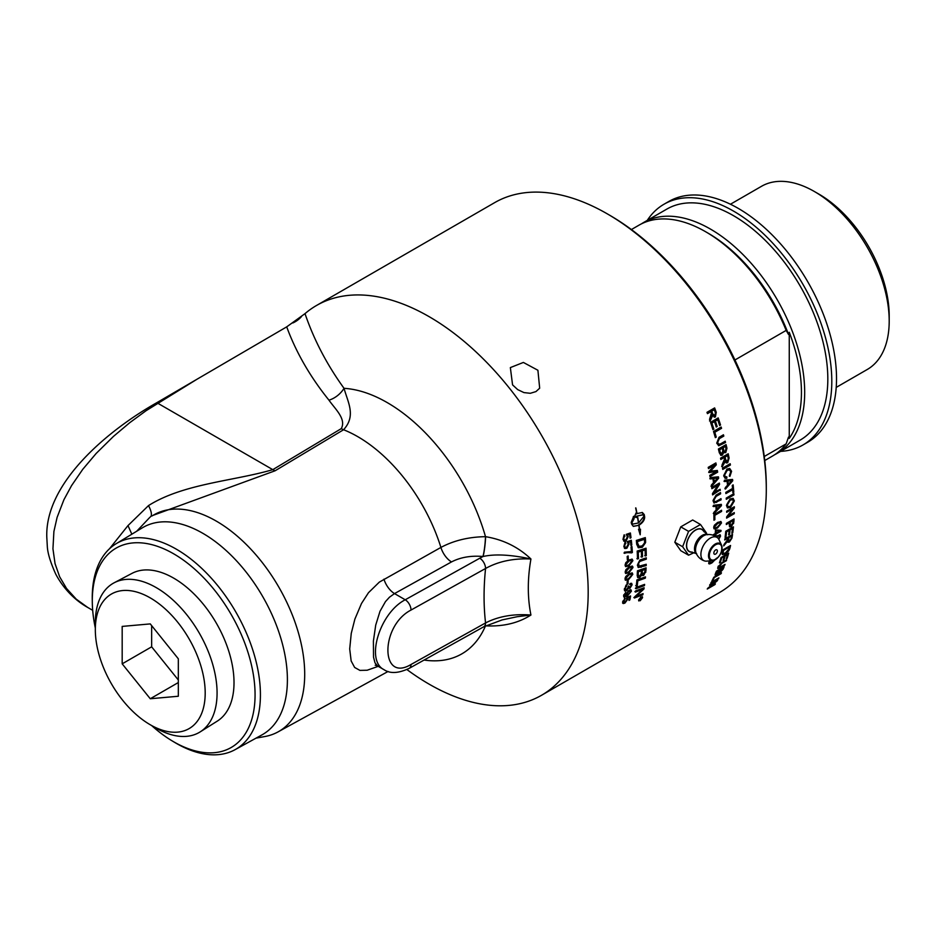 <?xml version="1.0" encoding="UTF-8"?>
<svg xmlns="http://www.w3.org/2000/svg" width="936" height="936" viewBox="0 0 936 936"><rect width="100%" height="100%" fill="white"/><g stroke="black" fill="none" stroke-linecap="round" stroke-linejoin="round"><path stroke-width="1.4" d="M644.225 559.88L639.932 561.413L638.621 563.109L639.019 566.186L646.226 564.279A225.038 129.928 60 0 1 646.191 565.613L638.34 567.52L637.393 565.192L639.932 560.056L646.296 557.821A225.038 129.928 60 0 1 646.296 558.675A225.038 129.928 60 0 1 646.296 559.178L644.225 559.88M406.891 669.532A225.038 129.928 -120 0 0 541.57 695.261A225.038 129.928 -120 0 0 588.182 592.242A225.038 129.928 -120 0 0 489.949 365.765A225.038 129.928 -120 0 0 316.532 305.475A225.038 129.928 -120 0 0 305.007 313.642L286.709 326.863L156.78 402.714C108.447 429.975 44.799 482.672 46.8 537.311L47.303 546.215C47.607 553.047 50.439 562.372 55.786 574.213C65.11 591.716 78.179 602.164 87.727 607.452L76.284 599.192L66.55 588.487L59.647 576.787L55.048 563.636L52.942 548.788L53.902 531.496L57.108 517.374L63.917 499.73L71.557 485.62L82.777 469.299L96.186 453.433L113.443 436.422L129.683 422.733L146.063 410.717L197.753 378.776M316.532 305.475L494.641 202.644A225.038 129.928 60 0 1 607.16 213.782A225.038 129.928 60 0 1 766.292 489.411A225.038 129.928 60 0 1 719.679 592.429L541.57 695.261M734.339 507.85A225.038 129.928 60 0 1 734.339 507.967L728.267 516.052L734.28 512.589A225.038 129.928 60 0 1 734.257 513.688L726.593 518.111A225.038 129.928 -120 0 0 726.628 516.929L732.689 508.833L726.675 512.308A225.038 129.928 -120 0 0 726.675 512.273A225.038 129.928 -120 0 0 726.675 511.185L734.339 506.762A225.038 129.928 60 0 1 734.339 507.85M714.858 519.094A225.038 129.928 60 0 1 714.858 519.714L713.957 520.24A225.038 129.928 -120 0 0 713.957 519.62A225.038 129.928 -120 0 0 713.899 514.683L721.562 510.249A225.038 129.928 60 0 1 721.586 511.442L714.835 515.338A225.038 129.928 60 0 1 714.858 519.094M632.736 566.514L632.958 567.579L629.004 572.692L625.704 573.522L625.143 572.095L625.927 569.626L629.039 566.947L632.362 566.128M622.85 601.146L624.967 602.164L627.003 599.473L626.769 597.46L630.583 595.963A225.038 129.928 60 0 1 629.893 599.894L628.992 600.421A225.038 129.928 -120 0 0 629.554 597.273L627.565 598.022L627.787 599.251L624.862 603.135L623.177 603.556L622.615 602.023L625.178 598.221L623.575 602.386L622.791 601.345M627.003 599.473L626.5 598.455M623.785 594.758L627.062 595.355L626.324 593.997L629.121 590.125L631.028 589.855L631.39 591.201L627.295 596.115L623.949 597.004L623.587 595.6L625.774 592.207L624.37 595.694M627.015 584.427A225.038 129.928 -120 0 0 627.237 581.221L628.185 580.671A225.038 129.928 60 0 1 627.962 583.877L627.015 584.427M625.845 576.447L628.98 573.78L632.291 572.961L632.806 574.353L628.77 579.419L625.47 580.25L624.991 578.869L625.845 576.447M641.02 596.852L642.552 597.683L640.13 600.772L638.609 599.964L641.02 596.852M642.377 596.677L642.552 597.683M638.785 600.959L638.609 599.964M635.953 588.732A225.038 129.928 -120 0 0 636.117 587.492L644.611 584.38A225.038 129.928 60 0 1 644.448 585.608L635.953 588.732M637.194 575.698A225.038 129.928 -120 0 0 637.428 570.82L646.097 567.824A225.038 129.928 60 0 1 645.934 570.96L643.617 575.5L641.64 574.938L639.733 577.535L637.849 577.676L637.194 575.698M642.119 575.687L641.043 574.564M716.613 558.137L712.062 562.805C709.465 564.314 708.376 564.256 708.798 562.653L710.003 560.488M708.891 563.741L708.798 562.653M709.605 585.222A225.038 129.928 -120 0 0 710.038 584.462L717.701 580.039A225.038 129.928 60 0 1 717.233 580.846L709.359 587.375L715.373 583.9A225.038 129.928 60 0 1 714.917 584.614L707.253 589.036A225.038 129.928 -120 0 0 707.745 588.264L715.619 581.747L709.605 585.222M711.851 581.174A225.038 129.928 -120 0 0 713.805 577.255L721.457 572.832A225.038 129.928 60 0 1 721.059 573.674L714.297 577.57A225.038 129.928 60 0 1 712.752 580.648L711.851 581.174M718.38 566.011L720.626 566.912L725.049 564.361A225.038 129.928 60 0 1 724.698 565.262L717.83 568.561L717.912 567.076L722.229 562.372L726.652 559.81A225.038 129.928 60 0 1 726.348 560.746L721.925 563.296L718.754 567.555L718.134 566.526M725.072 537.416A225.038 129.928 -120 0 0 725.774 531.274L733.438 526.851A225.038 129.928 60 0 1 732.748 532.806L731.847 533.333A225.038 129.928 -120 0 0 732.42 528.466L730.08 529.823A225.038 129.928 60 0 1 729.542 534.374L728.641 534.901A225.038 129.928 -120 0 0 729.179 530.349L726.57 531.847A225.038 129.928 60 0 1 725.973 536.89L725.072 537.416M726.313 524.511A225.038 129.928 -120 0 0 726.371 523.376L734.035 518.953A225.038 129.928 60 0 1 733.836 522.159L731.355 526.699L729.682 526.921L729.273 524.885A225.038 129.928 -120 0 0 729.425 522.709L726.313 524.511M724.698 539.978A225.038 129.928 -120 0 0 724.862 538.914L732.525 534.491A225.038 129.928 60 0 1 731.975 538.048L729.39 542.061L728.009 542.248L727.693 541.043L723.703 545.91A225.038 129.928 -120 0 0 723.938 544.612L727.915 539.241A225.038 129.928 -120 0 0 728.103 538.013L724.698 539.978M722.276 552.661A225.038 129.928 -120 0 0 722.896 549.9L730.56 545.477A225.038 129.928 60 0 1 729.963 548.11L728.711 550.93L725.271 553.913L722.37 554.568L722.276 552.661M719.421 562.934A225.038 129.928 -120 0 0 721.036 557.517L728.699 553.094A225.038 129.928 60 0 1 727.132 558.347L726.231 558.862A225.038 129.928 -120 0 0 727.518 554.592L725.178 555.949A225.038 129.928 60 0 1 723.973 559.95L723.072 560.477A225.038 129.928 -120 0 0 724.277 556.464L721.668 557.973A225.038 129.928 60 0 1 720.334 562.407L719.421 562.934M715.408 573.674A225.038 129.928 -120 0 0 716.461 571.135L724.125 566.713A225.038 129.928 60 0 1 723.095 569.217L720.17 572.516L718.953 572.539L716.543 574.833L715.139 575.16L715.408 573.674M719.176 571.334L720.17 572.516L718.661 572.224M710.822 583.081A225.038 129.928 -120 0 0 711.266 582.274L718.918 577.851A225.038 129.928 60 0 1 718.485 578.659L710.822 583.081M714.542 525.073L717.678 522.405L720.989 521.574L721.504 522.978L717.467 528.044L714.168 528.875L713.688 527.495L714.542 525.073M713.349 535.31A225.038 129.928 -120 0 0 713.407 534.631L715.233 533.578A225.038 129.928 -120 0 0 715.478 529.893L721.048 530.396A225.038 129.928 60 0 1 720.989 531.238L716.017 534.105A225.038 129.928 60 0 1 715.923 535.24L715.057 535.743A225.038 129.928 -120 0 0 715.151 534.608L713.712 535.439M715.701 536.433L720.193 534.83L720.544 536.117L718.789 539.265M636.281 586.088A225.038 129.928 -120 0 0 636.901 579.922L645.477 576.868A225.038 129.928 60 0 1 645.36 578.132L637.767 580.858A225.038 129.928 60 0 1 637.252 585.737L636.281 586.088M635.474 592.09A225.038 129.928 -120 0 0 635.649 590.885L644.12 587.75A225.038 129.928 60 0 1 643.909 589.036L635.93 596.419L643.079 593.635A225.038 129.928 60 0 1 642.845 594.793L634.456 598.01A225.038 129.928 -120 0 0 634.678 596.805L642.81 589.259L635.474 592.09M624.289 589.352L626.687 585.445L625.072 588.919L626.5 589.703L628.922 586.193L630.01 587.328L631.344 585.269L630.092 584.555L630.349 583.432L631.695 583.409L632.116 584.801L629.881 588.381L628.454 588.136L626.395 590.768L624.745 590.932L624.289 589.352M624.499 588.37L626.5 589.703M628.758 586.264L630.01 587.328M631.355 583.268L631.344 585.269L630.092 584.555M630.256 587.164L629.296 587.96L629.881 588.381L628.009 587.831M627.038 589.306L624.499 590.663M629.296 587.96L627.869 587.726M630.759 584.86L629.507 584.158L630.759 584.86M628.313 585.948L629.425 586.907L628.313 585.948M624.487 588.51L625.915 589.282L624.487 588.51M626.102 585.047L625.435 586.638M626.137 586.006L626.722 586.404M627.576 556.253A224.207 129.449 60 0 1 627.717 559.073L627.331 559.295M627.354 559.915A225.038 129.928 -120 0 0 627.178 556.475L628.126 555.937A225.038 129.928 60 0 1 628.302 559.377L627.354 559.915M627.717 559.073L628.302 559.377M630.782 540.481A224.207 129.449 60 0 1 631.215 544.682L631.8 544.939L630.899 545.454A225.038 129.928 -120 0 0 630.525 541.745L627.822 542.178L628.489 543.664L626.289 547.981L624.417 548.285M625.049 542.155L624.019 545.934L625.014 547.127M627.822 542.178L629.074 543.91L626.874 548.239L625.002 548.543L623.832 546.636L625.634 542.389L624.605 546.179L625.295 547.314L626.675 547.08L628.22 544.085L627.272 541.663L631.32 540.306A225.038 129.928 60 0 1 631.8 544.939M630.525 541.745L628.407 542.424M625.271 543.313L625.856 543.547M642.81 589.259L642.225 588.814L634.889 591.646M642.342 593.915A224.207 129.449 60 0 1 642.26 594.325L633.871 597.542M643.418 588.007A224.207 129.449 60 0 1 643.324 588.592L642.704 589.189M642.26 594.325L642.845 594.793M643.324 588.592L643.909 589.036M644.834 577.102A224.207 129.449 60 0 1 644.764 577.723L637.17 580.449A224.207 129.449 60 0 1 636.667 585.316L635.696 585.667M636.667 585.316L637.252 585.737M637.17 580.449L637.767 580.858M644.764 577.723L645.36 578.132M645.618 564.49A224.207 129.449 60 0 1 645.594 565.25L638.059 567.31M645.711 558.02A224.207 129.449 60 0 1 645.711 558.839L639.335 561.073L637.779 564.221L638.75 565.952M645.594 565.25L646.191 565.613M640.329 560.652L640.926 560.992M645.711 558.839L646.296 559.178M718.415 538.691L719.772 536.562L719.339 535.755L715.853 536.527M719.842 534.678L719.772 536.539L719.339 535.755L716.461 536.925M719.562 531.075L715.701 530.033A224.207 129.449 60 0 1 715.513 532.678L716.098 533.075L719.562 531.075L716.286 530.419A225.038 129.928 60 0 1 716.098 533.075M715.701 530.033L716.286 530.419M715.151 534.608L713.384 534.889M720.439 530.267A224.207 129.449 60 0 1 720.392 530.841L715.432 533.707A224.207 129.449 60 0 1 715.338 534.842L715.127 534.959M715.338 534.842L715.923 535.24M715.432 533.707L716.017 534.105M720.392 530.841L720.989 531.238M720.732 523.411L720.217 522.569L717.643 523.505L714.449 527.05C714.203 528.232 715.221 528.196 717.514 526.956L720.732 523.411L719.632 522.194L720.135 523.048L719.632 522.194L717.058 523.142L714.402 525.283M713.957 526.149L714.542 527.553M713.864 526.675L714.18 527.436M719.854 525.248L716.871 527.658L713.922 528.629M720.65 521.446L720.65 523.867M719.948 492.886A224.207 129.449 60 0 1 720.006 493.553L715.595 496.103L713.349 499.836L714.343 501.52M720.451 498.946A224.207 129.449 60 0 1 720.498 499.567L713.817 502.854M716.578 501.181L721.001 498.631A225.038 129.928 60 0 1 721.083 499.847L714.11 503.041L713.021 500.737L716.052 495.132L720.474 492.57A225.038 129.928 60 0 1 720.603 493.81L716.18 496.361L713.934 500.105L714.601 501.743L716.578 501.181M720.006 493.553L720.603 493.81M720.498 499.567L721.083 499.847M708.681 472.376L715.619 471.487L709.254 472.551A225.038 129.928 -120 0 0 709.032 471.393L714.987 464.829L708.376 468.164M716.824 470.527A224.207 129.449 60 0 1 717.081 471.978L709.909 476.12M715.397 463.215A224.207 129.449 60 0 1 715.701 464.712L709.687 471.241L717.35 470.457A225.038 129.928 60 0 1 717.655 472.165L709.991 476.588A225.038 129.928 -120 0 0 709.78 475.359L716.192 471.662M714.987 464.829L708.47 468.597A225.038 129.928 -120 0 0 708.213 467.356L715.876 462.934A225.038 129.928 60 0 1 716.274 464.864L710.26 471.405M720.123 569.029L720.544 569.462A225.038 129.928 60 0 1 719.948 570.89L719.679 571.674L720.439 571.732L722.311 569.451A225.038 129.928 -120 0 0 722.861 568.129L720.544 569.462M719.889 569.17A224.207 129.449 60 0 1 719.573 569.919M719.129 571.112L720.439 571.732M716.59 571.077L717.011 571.51A225.038 129.928 60 0 1 716.309 573.16L716.953 573.943L719 571.522A225.038 129.928 -120 0 0 719.644 569.989L717.011 571.51M715.549 573.16L716.414 573.37M715.607 573.218L716.953 573.943M716.145 574.178L715.081 574.645M719.632 571.931L718.415 571.966M723.107 567.31A224.207 129.449 60 0 1 722.791 568.058M721.094 557.482A224.207 129.449 60 0 1 719.761 561.881L719.749 561.892M724.604 555.457A224.207 129.449 60 0 1 723.411 559.424L723.973 559.95M727.845 553.585A224.207 129.449 60 0 1 726.57 557.821L727.132 558.347M729.425 547.022L728.851 546.53L723.001 549.912L723.575 550.391A225.038 129.928 60 0 1 723.2 552.018L723.294 553.55L725.552 552.884L729.062 548.625A225.038 129.928 -120 0 0 729.425 547.022L723.575 550.391M723.001 549.912A224.207 129.449 60 0 1 722.627 551.526L723.177 553.445M725.435 552.954L722.171 554.229M729.776 545.934A224.207 129.449 60 0 1 729.39 547.618L729.53 549.514M731.519 536.047L730.934 535.603L728.407 537.065L728.98 537.51A225.038 129.928 60 0 1 728.629 539.779L729.589 540.996L731.121 538.574A225.038 129.928 -120 0 0 731.519 536.047L728.98 537.51M728.407 537.065A224.207 129.449 60 0 1 728.044 539.335L729.004 540.528M729.589 540.996L728.559 540.704M728.103 538.013L727.529 537.568L724.827 539.124M729.764 540.879L727.798 541.921M731.812 534.901A224.207 129.449 60 0 1 731.39 537.592L730.993 539.113M732.689 508.833L726.675 511.629M733.672 512.94A224.207 129.449 60 0 1 733.672 513.326L726.617 517.397M733.742 507.101A224.207 129.449 60 0 1 733.754 507.628L727.682 515.701L728.267 516.052M733.672 513.326L734.257 513.688M733.754 507.628L734.339 507.967M732.303 499.508L729.577 499.859L726.722 504.656L727.834 506.47M733.496 501.415L732.607 499.613L730.162 500.163L727.307 504.96L728.114 506.68L730.478 506.247L733.496 501.415M732.853 498.28L733.777 500.584L729.893 507.148L727.272 507.721M726.441 505.475L730.115 498.911L733.157 498.397L734.362 500.9L730.478 507.476L727.541 507.92L726.441 505.475M732.631 485.199A224.207 129.449 60 0 1 733.192 491.938L733.789 492.219L732.876 492.745A225.038 129.928 -120 0 0 732.642 489.692L725.845 493.015M732.642 489.692L725.891 493.6A225.038 129.928 -120 0 0 725.786 492.371L732.549 488.475A225.038 129.928 -120 0 0 732.256 485.41L733.157 484.883A225.038 129.928 60 0 1 733.789 492.219M731.835 480.542L727.927 481.139A225.038 129.928 60 0 1 728.313 484.333L731.835 480.542L727.927 481.139M729.717 480.648L730.302 480.882M727.342 480.905A224.207 129.449 60 0 1 727.728 484.087L728.313 484.333M732.01 479.489A224.207 129.449 60 0 1 732.139 480.542L732.724 480.776L725.47 489.025A225.038 129.928 -120 0 0 725.33 487.621L727.529 485.199A225.038 129.928 -120 0 0 727.061 481.256L724.031 481.338M732.139 480.542L724.885 488.767M727.061 481.256L724.604 481.56A225.038 129.928 -120 0 0 724.429 480.238L732.56 479.431A225.038 129.928 60 0 1 732.724 480.776M729.694 464.022A224.207 129.449 60 0 1 729.834 464.829L722.662 468.971M722.744 469.439A225.038 129.928 -120 0 0 722.522 468.164L730.185 463.741A225.038 129.928 60 0 1 730.408 465.016L722.744 469.439M727.635 455.551L725.096 457.014A225.038 129.928 60 0 1 725.669 459.775L727.424 461.413L728.267 458.617A225.038 129.928 -120 0 0 727.635 455.551L725.096 457.014M724.534 456.873A224.207 129.449 60 0 1 725.096 459.623L726.862 461.249M727.424 461.413L726.371 461.401M724.218 457.529L720.814 459.482A225.038 129.928 -120 0 0 720.544 458.195L728.196 453.773A225.038 129.928 60 0 1 729.097 458.078L727.682 462.723L726.418 462.946L724.499 461.05L724.838 462.197L722.253 466.725A225.038 129.928 -120 0 0 721.96 465.122L724.534 459.014A225.038 129.928 -120 0 0 724.218 457.529L720.732 459.073M724.277 462.033L721.679 466.549M727.728 454.054A224.207 129.449 60 0 1 728.536 457.926L727.108 462.56L726.137 462.829M725.072 461.214L724.838 462.197M722.99 435.029A224.207 129.449 60 0 1 723.271 436L718.848 438.551L717.07 442.435L718.649 444.249M724.733 441.464A224.207 129.449 60 0 1 724.979 442.4L718.509 445.688M720.778 443.746L725.201 441.195A225.038 129.928 60 0 1 725.529 442.494L718.789 445.758L716.73 443.161L719.023 437.323L723.446 434.772A225.038 129.928 60 0 1 723.82 436.071L719.398 438.621L717.62 442.517L718.907 444.331L720.778 443.746M717.76 418.158A224.207 129.449 60 0 1 720.006 425.026L719.644 425.576A225.038 129.928 -120 0 0 717.736 419.737L714.858 421.071A224.207 129.449 60 0 1 716.637 426.535L716.274 427.085A225.038 129.928 -120 0 0 714.484 421.61L711.348 423.095A224.207 129.449 60 0 1 713.326 429.144L712.858 429.413M713.326 429.144L712.951 429.706A225.038 129.928 -120 0 0 710.541 422.323L718.193 417.901A225.038 129.928 60 0 1 720.544 425.061M711.348 423.095L711.886 423.107A225.038 129.928 60 0 1 713.864 429.179M714.484 421.61L711.886 423.107M714.858 421.071L715.397 421.083A225.038 129.928 60 0 1 717.175 426.559M717.736 419.737L715.397 421.083M714.273 409.711L711.734 411.173A225.038 129.928 60 0 1 712.764 413.981L714.917 415.678L715.408 412.834A225.038 129.928 -120 0 0 714.273 409.711L711.734 411.173M711.22 411.196A224.207 129.449 60 0 1 712.237 414.005L714.39 415.678M714.917 415.678L714.11 415.806M710.869 411.676L707.464 413.642A225.038 129.928 -120 0 0 706.972 412.331L714.636 407.909A225.038 129.928 60 0 1 716.239 412.296L715.397 417.023L711.805 415.455L712.226 416.45L710.096 421.036A225.038 129.928 -120 0 0 709.535 419.41L711.418 413.197A225.038 129.928 -120 0 0 710.869 411.676L707.37 413.42M711.699 416.461L709.57 421.036M714.203 408.166A224.207 129.449 60 0 1 715.712 412.308L714.215 417.269M712.331 415.444L712.226 416.45M638.668 522.861L644.225 515.865L642.821 514.882L637.475 515.947A225.038 129.928 60 0 1 638.668 522.861L638.434 522.779M642.541 514.8L637.475 515.947M639.382 529.156L640.481 529.226L640.189 534.795L638.516 529.261L639.393 529.25A225.038 129.928 -120 0 0 638.832 525.318L633.426 526.383L631.741 524.371A225.038 129.928 -120 0 0 631.332 522.019L633.695 516.262A225.038 129.928 60 0 1 634.14 518.638L631.753 523.072L633.087 524.043L638.469 522.967A225.038 129.928 -120 0 0 637.276 516.064L636.737 516.403A225.038 129.928 60 0 1 636.948 517.514L634.304 517.046L636.07 512.905A225.038 129.928 60 0 1 636.293 514.028L636.831 513.688A225.038 129.928 -120 0 0 635.649 507.932L635.872 507.932A225.038 129.928 60 0 1 637.018 513.583L642.365 512.495L644.237 514.566A225.038 129.928 60 0 1 644.647 516.918C644.728 519.913 642.856 522.674 639.031 525.201A225.038 129.928 60 0 1 639.604 529.25M638.446 525.002C642.272 522.463 644.155 519.714 644.073 516.73L644.05 516.625M643.851 515.432L642.073 512.425M635.696 513.712A224.207 129.449 -120 0 1 635.72 513.864L636.293 514.028M633.73 516.871L636.948 517.514M636.375 517.339A224.207 129.449 -120 0 0 636.164 516.227L636.737 516.403M636.164 516.227L637.276 516.064M632.806 523.926L631.554 523.318M633.145 526.266L638.832 525.318M639.592 532.245L639.861 529.238M631.18 522.885L633.567 518.462A224.207 129.449 -120 0 0 633.251 516.777M720.708 427.284A224.207 129.449 60 0 1 721.024 428.29L714.262 432.198A224.207 129.449 60 0 1 715.701 437.03L715.244 437.299M715.338 437.615A225.038 129.928 -120 0 0 713.501 431.449L721.165 427.027A225.038 129.928 60 0 1 721.562 428.337L714.8 432.245A225.038 129.928 60 0 1 716.251 437.1L715.338 437.615M725.482 446.425L723.165 447.759A225.038 129.928 60 0 1 723.68 449.865L724.054 451.058L725.33 451.433L725.95 448.379A225.038 129.928 -120 0 0 725.482 446.425L723.165 447.759M722.604 447.654A224.207 129.449 60 0 1 723.118 449.748L723.493 450.93L725.33 451.433M722.264 448.285L719.632 449.806A225.038 129.928 60 0 1 720.217 452.24L722.065 453.796L722.803 450.544A225.038 129.928 -120 0 0 722.264 448.285L719.632 449.806M719.07 449.69A224.207 129.449 60 0 1 719.655 452.123L720.451 453.094M720.685 453.82L722.065 453.796M725.599 444.869A224.207 129.449 60 0 1 726.394 448.157L725.739 452.638L723.809 452.205L722.37 455.118L720.966 455.364L719.304 452.755A225.038 129.928 -120 0 0 718.403 449.023L726.067 444.6A225.038 129.928 60 0 1 726.956 448.274L725.739 452.638L723.235 452.088L721.796 454.99L720.697 455.282M725.178 452.509L724.405 452.72M729.167 469.802L726.605 470.164L723.938 475.055L725.33 476.798M729.448 468.456L731.016 471.112L729.319 476.131M726.301 476.693L726.219 478.097L724.932 478.167M724.522 475.254L725.611 476.939L726.874 476.915L726.792 478.319L725.213 478.296L723.668 475.862L726.956 469.053L729.741 468.526L731.589 471.311L729.904 476.354L729.495 475.254L730.712 471.791L729.46 469.86L727.178 470.352L724.522 475.254L723.938 475.055M733.333 493.997A224.207 129.449 60 0 1 733.368 494.594L726.254 498.701M726.289 499.309A225.038 129.928 -120 0 0 726.219 498.104L733.882 493.67A225.038 129.928 60 0 1 733.953 494.887L726.289 499.309M733.368 494.594L733.953 494.887M733.063 520.603L732.478 520.217L729.741 521.797L730.326 522.183A225.038 129.928 60 0 1 730.185 524.382L731.425 525.564L732.923 522.779A225.038 129.928 -120 0 0 733.063 520.603L730.326 522.183M729.741 521.797A224.207 129.449 60 0 1 729.6 523.985L730.84 525.166M731.425 525.564L730.232 525.4M729.425 522.709L726.359 523.75M733.403 519.316A224.207 129.449 60 0 1 733.251 521.773L730.77 526.289L729.448 526.652M733.075 523.095L733.66 523.493M729.179 530.349L728.594 529.928L725.985 531.437A224.207 129.449 60 0 1 725.388 536.457L725.178 536.585M732.42 528.466L729.495 529.413A224.207 129.449 60 0 1 728.957 533.941L728.746 534.07M732.771 527.225A224.207 129.449 60 0 1 732.174 532.373L731.952 532.502M725.388 536.457L725.973 536.89M725.985 531.437L726.57 531.847M728.957 533.941L729.542 534.374M729.495 529.413L730.08 529.823M719.094 567.614L717.678 568.152M717.736 477.957L713.782 478.518A225.038 129.928 60 0 1 714.285 481.771L717.736 477.957L713.782 478.518M713.197 478.331A224.207 129.449 60 0 1 713.712 481.56L714.285 481.771M717.9 476.88A224.207 129.449 60 0 1 718.076 477.992L718.661 478.202L711.571 486.509A225.038 129.928 -120 0 0 711.36 485.07L713.524 482.637A225.038 129.928 -120 0 0 712.893 478.635L709.827 478.729M718.076 477.992L710.986 486.287M712.893 478.635L710.401 478.928A225.038 129.928 -120 0 0 710.167 477.582L718.438 476.833A225.038 129.928 60 0 1 718.661 478.202M719.608 489.598A224.207 129.449 60 0 1 719.679 490.23L712.6 494.91A225.038 129.928 -120 0 0 712.46 493.635L717.877 485.222L711.793 488.171M719.679 490.23L712.542 494.36M718.848 483.362A224.207 129.449 60 0 1 718.953 484.123L713.536 492.523L720.135 489.306A225.038 129.928 60 0 1 720.264 490.487M717.877 485.222L711.863 488.686A225.038 129.928 -120 0 0 711.699 487.492L719.363 483.07A225.038 129.928 60 0 1 719.538 484.357L714.121 492.769M718.953 484.123L719.538 484.357M720.58 505.463L716.789 506.107A225.038 129.928 60 0 1 716.929 509.196L720.58 505.463L716.789 506.107M718.497 505.51L719.082 505.814M716.204 505.814A224.207 129.449 60 0 1 716.344 508.88L716.929 509.196M720.778 504.445A224.207 129.449 60 0 1 720.825 505.37L721.41 505.674L713.875 513.782A225.038 129.928 -120 0 0 713.84 512.425L716.122 510.038A225.038 129.928 -120 0 0 715.946 506.236L712.986 506.282M720.825 505.37L713.29 513.466M715.946 506.236L713.571 506.575A225.038 129.928 -120 0 0 713.489 505.288L721.352 504.375A225.038 129.928 60 0 1 721.41 505.674M720.989 510.588A224.207 129.449 60 0 1 721.001 511.115L714.238 515.011A224.207 129.449 60 0 1 714.273 519.375L713.957 519.55M714.273 519.375L714.858 519.714M714.238 515.011L714.835 515.338M721.001 511.115L721.586 511.442M710.447 560.793L709.652 562.793L708.973 562.115M709.114 561.811L709.57 562.208C709.114 563.238 710.038 563.121 712.308 561.869L715.081 559.833M711.044 562.548L708.716 563.378M644.413 539.347L637.498 541.534A225.038 129.928 60 0 1 637.65 543.219L639.159 546.402L642.272 545.84L644.553 542.88L644.576 541.207A225.038 129.928 -120 0 0 644.413 539.347L637.498 541.534M636.913 541.277A224.207 129.449 60 0 1 637.065 542.95L637.79 545.618L639.159 546.402M644.764 537.779A224.207 129.449 60 0 1 644.998 540.528L644.986 542.342L641.722 547.01L638.106 547.595M636.691 544.272A225.038 129.928 -120 0 0 636.34 540.435L645.302 537.603A225.038 129.928 60 0 1 645.583 540.797L645.571 542.623L642.307 547.291L638.387 547.759L636.691 544.272M644.986 542.342L645.571 542.623M645.477 548.367A224.207 129.449 60 0 1 645.688 555.329L646.285 555.656L645.278 555.984A225.038 129.928 -120 0 0 645.103 549.9L641.757 550.485A224.207 129.449 60 0 1 641.944 556.452L642.541 556.78L641.534 557.107A225.038 129.928 -120 0 0 641.335 551.117L637.673 551.83A224.207 129.449 60 0 1 637.907 558.324L636.901 558.663M641.944 556.452L640.949 556.791M645.688 555.329L644.693 555.656M637.907 558.324L638.492 558.652L637.498 558.979A225.038 129.928 -120 0 0 637.182 551.07L646.051 548.18A225.038 129.928 60 0 1 646.285 555.656M637.673 551.83L638.258 552.123A225.038 129.928 60 0 1 638.492 558.652M641.335 551.117L638.258 552.123M641.757 550.485L642.342 550.789A225.038 129.928 60 0 1 642.541 556.78M645.103 549.9L642.342 550.789M645.056 569.486L642.33 570.422A225.038 129.928 60 0 1 642.225 572.504L643.64 574.341L644.927 571.662A225.038 129.928 -120 0 0 645.056 569.486L642.33 570.422M641.745 570.047A224.207 129.449 60 0 1 641.64 572.13L643.055 573.943M643.64 574.341L642.365 574.178M637.767 571.428A224.207 129.449 60 0 1 637.662 573.745L637.638 574.938L639.826 576.225L641.218 573.37A225.038 129.928 -120 0 0 641.347 570.761L638.364 571.802A225.038 129.928 60 0 1 638.247 574.119L638.656 576.33L638.071 575.944M641.347 570.761L638.364 571.802M637.638 574.938L639.23 575.827L637.638 574.938M641.055 574.54L639.148 577.138L637.591 577.43M645.477 568.047A224.207 129.449 60 0 1 645.349 570.574L643.032 575.102L641.862 575.418M643.933 584.626A224.207 129.449 60 0 1 643.863 585.164L635.368 588.299M643.863 585.164L644.448 585.608M640.201 600.456L642.236 597.87L640.949 597.18L638.937 599.777L640.201 600.456L638.937 599.777M642.236 597.87L640.75 597.016M640.598 598.069L640.809 598.244A225.038 129.928 60 0 1 640.715 598.654L641.359 598.256A225.038 129.928 -120 0 0 641.452 597.87L640.809 598.244M639.616 598.935A225.038 129.928 -120 0 0 639.686 598.595L641.815 597.367A225.038 129.928 60 0 1 641.651 598.092L639.288 600.362A225.038 129.928 -120 0 0 639.382 599.953L640.47 598.607A225.038 129.928 -120 0 0 640.517 598.408L639.616 598.935M629.858 533.157A224.207 129.449 60 0 1 630.419 537.439L631.004 537.673L630.103 538.188A225.038 129.928 -120 0 0 629.624 534.433L626.909 534.889L627.635 536.386L625.517 540.751L623.622 541.043M624.09 534.842L623.154 538.668L624.218 539.885M626.909 534.889L628.22 536.62L626.102 540.985L624.207 541.277L622.966 539.335L624.675 535.053L623.727 538.89L624.499 540.037L625.868 539.803L627.342 536.784L626.324 534.327L630.384 532.982A225.038 129.928 60 0 1 631.004 537.673M629.624 534.433L627.494 535.1M624.347 536.012L624.932 536.234M631.402 546.823A224.207 129.449 60 0 1 631.8 552.181L623.996 553.059M631.66 552.884L626.722 552.556L624.581 553.328A225.038 129.928 -120 0 0 624.487 552.17L631.39 551.538A225.038 129.928 -120 0 0 631.028 547.034L631.94 546.507A225.038 129.928 60 0 1 632.385 552.462L631.625 552.872M631.8 552.181L632.385 552.462M632.104 561.097L631.519 560.208L628.922 561.132L625.833 564.736C625.646 565.952 626.71 565.941 629.015 564.7L632.104 561.097L630.934 559.892L631.519 560.781L630.934 559.892L628.325 560.816L625.248 564.42L626.008 565.332M625.248 564.42L625.657 565.227M631.87 559.049L632.291 560.348L628.442 565.508L625.459 566.455M625.786 562.676L628.875 559.985L632.198 559.166L632.888 560.664L629.027 565.835L625.716 566.654L625.061 565.18L625.786 562.676M632.174 568.012L631.636 567.134L629.05 568.07L625.903 571.65C625.693 572.844 626.722 572.82 629.027 571.58L632.174 568.012L631.039 566.795L631.589 567.672L631.039 566.795L628.454 567.731L625.318 571.299L626.032 572.2M625.318 571.299L625.681 572.083M632.034 565.999L632.362 567.228L628.419 572.341L625.447 573.3M632.034 574.798L631.519 573.943L628.957 574.891L625.763 578.425C625.505 579.606 626.523 579.571 628.817 578.331L632.034 574.798L630.934 573.581L631.437 574.423L630.934 573.581L628.36 574.529L625.716 576.635M625.26 577.547L625.845 578.928M625.166 578.062L625.482 578.811M631.145 576.635L628.173 579.033L625.225 580.004M631.964 572.82L631.964 575.242M627.553 581.034A224.207 129.449 60 0 1 627.377 583.491L627.073 583.666M627.377 583.491L627.962 583.877M626.605 592.968L627.319 594.582L627.12 593.763L628.618 594.348L630.595 591.774L629.986 590.85M630.595 591.774L628.969 591.189L627.12 593.763L626.535 593.33L628.044 593.915M630.01 591.341L627.799 591.178M628.699 594.301L623.704 596.712M630.688 589.703L630.618 591.564M623.762 594.84L623.996 595.577M625.201 602.012L622.604 603.088M629.554 597.273L626.98 597.577L626.991 599.578M629.881 596.244A224.207 129.449 60 0 1 629.32 599.438L629.156 599.52M622.814 601.111L624.394 601.696M624.593 597.776L624.406 598.829M626.98 597.577L627.565 598.022M624.511 598.759L625.096 599.204M512.565 384.883L510.354 367.591L523.376 362.443L537.907 370.258L539.674 388.194L535.954 391.587L530.314 393.295L523.914 392.582L517.69 389.61L512.565 384.883M694.208 552.603L688.58 555.2L680.764 550.696L674.809 542.225L682.625 546.729L688.58 531.379L700.491 524.499L706.446 532.97L706.247 533.848M688.58 555.2L682.625 546.729M704.048 531.812A12.835 7.418 120 0 0 693.927 531.086A12.835 7.418 120 0 0 686.486 545.688A12.835 7.418 120 0 0 692.336 552.111M700.491 524.499L692.687 519.995L680.764 526.863L688.58 531.379M674.809 542.225L680.764 526.863M719.023 539.709A13.35 7.71 120 0 0 717.76 537.966A13.35 7.71 120 0 0 703.65 545.126A13.35 7.71 120 0 0 704.527 560.91A13.35 7.71 120 0 0 706.645 561.132L712.647 560.594A9.617 5.546 120 0 0 722.089 547.911A9.617 5.546 120 0 0 721.551 545.161A9.617 5.546 120 0 0 715.291 543.991A9.617 5.546 120 0 0 708.634 554.124A9.617 5.546 120 0 0 712.647 560.594C719.644 557.774 722.615 552.638 721.551 545.161L719.023 539.709M713.84 553.036A2.504 1.439 120 0 0 716.368 553.422A2.504 1.439 120 0 0 717.198 551.971A2.504 1.439 120 0 0 715.993 549.795A2.504 1.439 120 0 0 713.84 553.036M704.539 560.921A13.549 13.549 0 0 1 696.021 552.802L696.021 552.802A11.583 6.692 -60 0 1 703.732 535.696A11.583 6.692 -60 0 1 706.493 534.667A11.583 6.692 -60 0 1 706.493 534.655M707.686 534.76L703.357 530.899A12.636 7.301 120 0 0 695.565 530.127A12.636 7.301 120 0 0 686.919 542.833A12.636 7.301 120 0 0 691.201 551.971L696.7 553.784M150.251 724.756L156.195 728.185A86.1 49.713 -120 0 0 200.187 731.882A86.1 49.713 -120 0 0 199.251 633.04A86.1 49.713 -120 0 0 114.11 582.8A86.1 49.713 -120 0 0 103.475 592.301A86.1 49.713 -120 0 0 95.32 622.744L95.32 629.612A77.688 44.858 -120 0 0 150.251 724.756A77.688 44.858 -120 0 0 204.364 703.579A77.688 44.858 -120 0 0 169.042 612.565A77.688 44.858 -120 0 0 102.679 602.14A77.688 44.858 -120 0 0 95.32 629.612M114.11 582.8L131.976 573.382A85.328 49.257 60 0 1 216.345 623.165A85.328 49.257 60 0 1 217.269 721.13L200.187 731.882M122.183 626.406L150.263 623.902L178.331 658.815L178.331 696.244L150.263 698.747L122.183 663.835L122.183 626.406M122.183 663.835L151.655 646.823L151.655 625.634M150.263 698.747L178.331 682.543M178.331 679.992L151.655 646.823M780.624 451.374A138.984 80.239 -120 0 0 803.018 444.939A138.984 80.239 -120 0 0 803.018 284.462A138.984 80.239 -120 0 0 664.033 204.212A138.984 80.239 -120 0 0 647.267 220.381M774.669 454.72A133.357 76.998 -120 0 0 777.067 453.422L800.198 440.072A133.357 76.998 -120 0 0 800.198 286.077A133.357 76.998 -120 0 0 666.841 209.091L643.711 222.44A133.357 76.998 -120 0 0 641.394 223.879M664.033 204.212L668.749 201.497A138.984 80.239 60 0 1 807.733 281.736A138.984 80.239 60 0 1 807.733 442.225L803.018 444.939M836.199 387.41L867.298 369.463A105.756 61.062 -120 0 0 889.2 321.048L889.2 315.783A99.31 57.33 -120 0 0 818.977 194.161L814.414 191.529A105.756 61.062 -120 0 0 761.541 186.287L730.443 204.235M789.259 438.387L789.259 332.303A131.063 75.676 60 0 1 789.259 438.387L788.522 437.077L786.17 443.851L764.267 456.499M734.947 359.974L786.17 330.408L788.522 334.468L789.259 332.303M786.17 330.408A133.357 76.998 -120 0 0 705.674 231.765A133.357 76.998 -120 0 0 638.995 225.166L631.402 229.554M788.522 334.468A130.022 75.067 -120 0 0 708.037 233.134L705.674 231.765M889.2 321.048A105.756 61.062 -120 0 0 814.414 191.529M777.067 453.422A133.357 76.998 -120 0 0 777.067 299.438A133.357 76.998 -120 0 0 643.711 222.44M764.759 460.535L772.352 456.148A133.357 76.998 -120 0 0 786.17 443.851M766.292 489.411L766.292 486.685A221.715 128.01 -120 0 0 609.523 215.151L607.16 213.782M376.389 665.016L375.219 665.203L377.617 665.987L375.008 662.887L373.522 657.142L373.405 640.996L375.722 625.096L380.004 611.278L385.456 601.626L389.435 597.238L394.512 593.588L405.23 599.777A8.33 4.727 60.9 0 1 411.021 610.05L485.562 568.48A8.33 4.727 -119.1 0 0 479.77 558.219L405.23 599.777C379.665 612.799 365.204 660.699 384.099 669.731L384.205 669.79M482.964 556.487A16.672 2.118 95.2 0 0 485.503 536.679C468.725 536.925 453.866 540.505 440.914 547.431A16.672 9.442 -119.1 0 0 443.371 553.129A16.672 9.442 -119.1 0 0 451.503 561.928C460.512 557.271 471.007 555.457 482.964 556.487L483.07 556.499A16.672 2.118 95.2 0 0 485.608 536.691L485.503 536.679A149.327 86.217 -120 0 0 344.038 388.323A20.838 15.081 -41.3 0 1 328.981 400.187C335.053 408.974 346.531 418.942 341.277 428.63L272.797 469.65C233.778 481.081 183.491 483.573 148.52 505.58C151.106 510.6 151.948 514.156 151.047 516.227L152.322 515.806A125.026 72.177 -120 0 1 153.013 515.373L275.102 470.773L343.57 429.741C356.3 415.806 347.923 402.55 344.038 388.323C326.992 364.771 313.981 339.885 305.007 313.642M341.277 428.63A20.838 11.84 59.1 0 0 343.57 429.741A128.513 74.201 60 0 1 440.914 547.431L379.302 582.134L368.491 592.699L361.495 603.486L354.884 619.105L351.257 633.368L349.701 648.952L351.152 660.956L354.65 667.462L359.939 670.398L367.169 670.235L378.226 666.338M256.078 738.13L264.829 736.538A125.026 72.177 -120 0 0 278.027 731.905A125.026 72.177 -120 0 0 278.811 587.106A125.026 72.177 -120 0 0 153.013 515.373M95.32 627.986A115.105 66.456 60 0 1 92.301 602.491A115.105 66.456 60 0 1 92.29 600.807A115.105 66.456 60 0 1 174.166 554.1A115.105 66.456 60 0 1 255.06 695.904A115.105 66.456 60 0 1 172.236 740.938A115.105 66.456 60 0 1 151.667 725.575M136.668 531.274L149.339 517.877A160.465 88.803 143.8 0 1 151.047 516.227L152.322 515.806M301.474 316.579A20.838 16.45 -22 0 1 292.851 322.967M148.52 505.58L127.986 525.587L131.836 534.199M127.986 525.587L109.489 548.765M485.538 625.833L485.608 625.845C503.17 626.71 518.287 623.107 530.934 615.022C527.436 597.659 527.436 578.986 530.934 558.991C518.287 547.022 503.17 539.592 485.608 536.691M172.236 740.938L174.833 742.494A118.919 68.656 -120 0 0 235.053 749.678L261.893 734.924A119.574 69.042 -120 0 0 262.642 596.443A119.574 69.042 -120 0 0 142.331 527.834L116.146 543.711A118.919 68.656 -120 0 0 92.243 597.718A118.919 68.656 -120 0 0 92.254 599.461L92.301 602.491M235.053 749.678A118.919 68.656 -120 0 0 235.79 611.945A118.919 68.656 -120 0 0 116.146 543.711M479.77 558.219A63.508 36.668 0 0 1 483.07 556.499C494.91 553.831 510.857 554.662 530.934 558.991C513.571 558.172 498.443 561.331 485.562 568.48C483.573 587.738 483.573 605.885 485.562 622.931L411.021 664.49C380.203 682.987 380.203 625.903 411.021 610.05M530.934 615.022L517.304 616.695L502.141 619.913L483.83 626.746A8.33 4.727 -119.1 0 0 485.562 622.931C498.443 616.333 513.571 613.688 530.934 615.022M625.81 590.347L626.395 590.768M631.531 584.392L632.116 584.801M626.289 547.981L626.874 548.239M628.489 543.664L629.074 543.91M624.019 545.934L624.605 546.179M640.048 589.715L640.633 590.16M640.493 567.005L641.09 567.368M637.779 564.221L638.364 564.56M639.335 561.073L639.932 561.413M716.227 536.316L716.812 536.726M719.959 535.708L720.544 536.117M717.058 523.142L717.643 523.505M716.871 527.658L717.467 528.044M720.919 522.616L721.504 522.978M713.349 499.836L713.934 500.105M715.595 496.103L716.18 496.361M716.075 502.117L716.66 502.398M728.044 539.335L728.629 539.779M731.39 537.592L731.975 538.048M729.577 499.859L730.162 500.163M726.722 504.656L727.307 504.96M729.893 507.148L730.478 507.476M733.777 500.584L734.362 500.9M729.6 523.985L730.185 524.382M730.77 526.289L731.355 526.699M733.251 521.773L733.836 522.159M637.065 542.95L637.65 543.219M637.404 544.857L637.989 545.126M641.722 547.01L642.307 547.291M644.998 540.528L645.583 540.797M641.64 572.13L642.225 572.504M637.662 573.745L638.247 574.119M639.148 577.138L639.733 577.535M643.032 575.102L643.617 575.5M645.208 571.861L645.793 572.247M645.349 570.574L645.934 570.96M625.517 540.751L626.102 540.985M627.635 536.386L628.22 536.62M626.137 552.275L626.722 552.556M628.325 560.816L628.922 561.132M628.442 565.508L629.027 565.835M632.291 560.348L632.888 560.664M628.454 567.731L629.05 568.07M628.419 572.341L629.004 572.692M632.362 567.228L632.958 567.579M628.36 574.529L628.957 574.891M628.173 579.033L628.77 579.419M632.221 573.99L632.806 574.353M628.384 590.756L628.969 591.189M630.805 590.78L631.39 591.201M715.607 544.764A8.88 5.125 -60 0 1 721.036 552.497A8.88 5.125 -60 0 1 710.167 558.78A8.88 5.125 -60 0 1 715.607 544.764M707.253 534.561A10.986 6.341 120 0 0 702.269 535.345A10.986 6.341 120 0 0 695.237 544.577A10.986 6.341 120 0 0 696.314 553.515M383.947 579.162A16.672 9.442 -119.1 0 0 394.512 593.588L451.503 561.928M275.102 470.773A20.838 11.84 -120.9 0 1 272.797 469.65L157.693 403.194A20.838 11.946 58.6 0 0 156.78 402.714M286.709 326.863C296.08 352.381 310.179 376.822 328.981 400.187M424.09 660.055A149.327 86.217 -120 0 0 485.491 625.856M377.617 665.987L384.099 669.731C390.23 673.838 398.631 673.358 409.289 668.304A8.33 4.727 -119.1 0 0 409.289 668.304L409.289 668.304A8.33 4.727 -119.1 0 0 411.021 664.49M630.513 584.076L631.098 584.473M628.606 587.036L629.191 587.445M624.768 589.411L625.353 589.832M624.698 547.057L625.295 547.314M638.422 565.824L639.019 566.186M718.977 535.439L719.562 535.848M719.842 522.276L720.428 522.651M714.016 501.462L714.601 501.743M732.022 499.309L732.607 499.613M727.518 506.353L728.114 506.68M633.087 524.043L632.502 523.844M725.026 476.728L725.611 476.939M638.352 546.027L638.937 546.308M623.914 539.815L624.499 540.037M631.121 559.962L631.706 560.278M631.25 566.877L631.835 567.216M631.145 573.663L631.73 574.025M717.748 537.954A13.549 13.549 0 0 0 706.493 534.667M716.368 553.422A4.165 4.165 0 0 0 717.198 551.971M278.027 731.905L388.066 671.475M92.687 610.319L87.727 607.452M409.289 668.304L483.83 626.746"/></g></svg>
